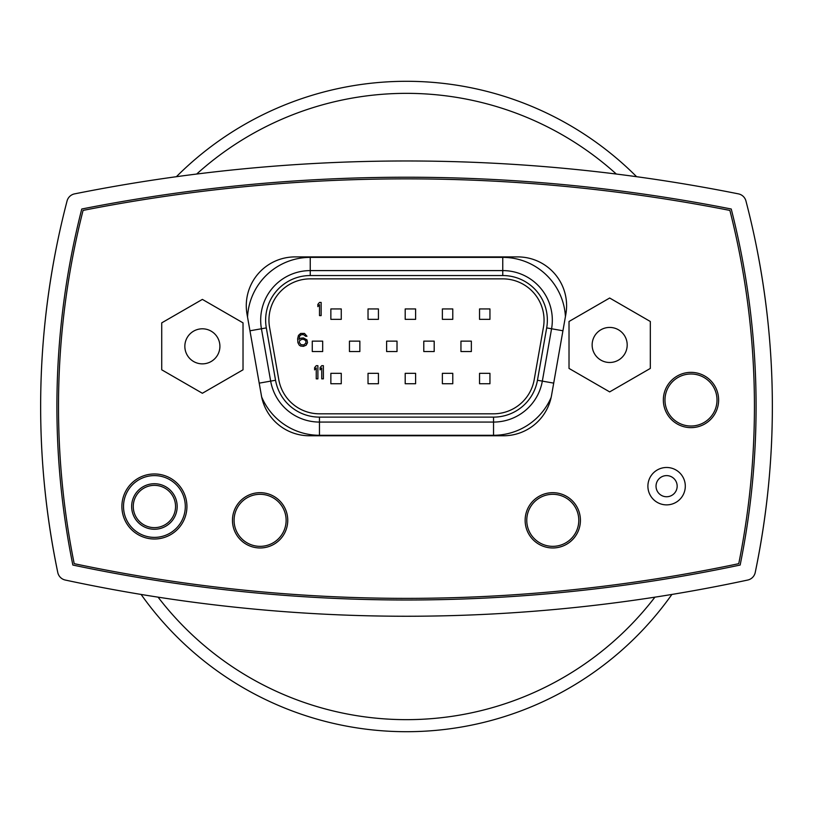<?xml version="1.0" encoding="UTF-8"?>
<svg xmlns="http://www.w3.org/2000/svg" width="813" height="813" viewBox="0 0 813 813"><rect width="100%" height="100%" fill="white"/><g stroke="black" fill="none" stroke-linecap="round" stroke-linejoin="round"><path stroke-width="1.22" d="M141.116 594.455A325.2 325.2 0 0 0 671.884 594.455M636.609 176.706A325.2 325.2 0 0 0 176.391 176.706M154.409 473.969A32.52 32.52 0 0 1 186.929 506.489A32.52 32.52 0 0 1 154.409 539.009M175.547 506.489A21.138 21.138 0 0 1 143.84 524.802A21.138 21.138 0 0 1 143.84 488.186A21.138 21.138 0 0 1 175.547 506.489M177.173 506.489A22.764 22.764 0 0 0 143.027 486.784A22.764 22.764 0 0 0 143.027 526.204A22.764 22.764 0 0 0 177.173 506.489M185.303 506.489A30.894 30.894 0 0 1 138.962 533.247A30.894 30.894 0 0 1 138.962 479.741A30.894 30.894 0 0 1 185.303 506.489M319.468 417.12L493.532 417.12A44.603 44.603 0 0 0 537.454 380.26L546.682 327.903A44.603 44.603 0 0 0 502.759 275.546L310.241 275.546A44.603 44.603 0 0 0 266.318 327.903L275.546 380.26A44.603 44.603 0 0 0 319.468 417.12L319.468 422.069L493.532 422.069A49.563 49.563 0 0 0 542.332 381.114L551.57 328.757A49.563 49.563 0 0 0 502.759 270.597L310.241 270.597A49.563 49.563 0 0 0 261.43 328.757L270.668 381.114A49.563 49.563 0 0 0 319.468 422.069L319.468 435.29A62.774 62.774 0 0 1 261.644 396.927L247.02 314.153A48.78 48.78 0 0 1 295.058 256.908L517.82 256.908A48.78 48.78 0 0 1 565.858 314.164L551.529 395.464A48.78 48.78 0 0 1 503.481 435.768L309.397 435.768A48.78 48.78 0 0 1 261.359 395.453M312.273 351.541L312.273 341.135L322.68 341.135L322.68 351.541L312.273 351.541M502.759 278.859L310.241 278.859A41.3 41.3 0 0 0 269.57 327.324L278.798 379.681A41.3 41.3 0 0 0 319.468 413.817L493.532 413.817A41.3 41.3 0 0 0 534.202 379.681L543.43 327.324A41.3 41.3 0 0 0 502.759 278.859M359.854 351.541L349.448 351.541L349.448 341.135L359.854 341.135L359.854 351.541M397.018 351.541L386.612 351.541L386.612 341.135L397.018 341.135L397.018 351.541M434.193 351.541L423.786 351.541L423.786 341.135L434.193 341.135L434.193 351.541M471.357 351.541L460.951 351.541L460.951 341.135L471.357 341.135L471.357 351.541M341.267 319.346L330.861 319.346L330.861 308.94L341.267 308.94L341.267 319.346M378.431 319.346L368.025 319.346L368.025 308.94L378.431 308.94L378.431 319.346M415.606 319.346L405.199 319.346L405.199 308.94L415.606 308.94L415.606 319.346M452.78 319.346L442.374 319.346L442.374 308.94L452.78 308.94L452.78 319.346M489.944 319.346L479.538 319.346L479.538 308.94L489.944 308.94L489.944 319.346M341.267 383.736L330.861 383.736L330.861 373.33L341.267 373.33L341.267 383.736M378.431 383.736L368.025 383.736L368.025 373.33L378.431 373.33L378.431 383.736M415.606 383.736L405.199 383.736L405.199 373.33L415.606 373.33L415.606 383.736M452.78 383.736L442.374 383.736L442.374 373.33L452.78 373.33L452.78 383.736M489.944 383.736L479.538 383.736L479.538 373.33L489.944 373.33L489.944 383.736M321.145 315.607L321.145 302.436L319.499 302.436L317.853 304.397L317.853 306.633L319.499 304.672L319.499 315.607L321.145 315.607M306.968 339.885L303.401 337.923L300.658 338.208L299.011 339.326L299.56 336.247L300.932 334.844L303.401 334.56L305.597 336.247L306.968 336.247L304.499 333.442L300.658 333.442L298.462 335.403L297.639 338.767L297.914 342.69L299.286 345.21L300.658 346.053L303.401 346.338L306.145 345.21L307.517 342.69L306.968 339.885M305.871 340.728L305.871 343.249L303.676 344.936L300.932 344.651L299.286 342.415L299.56 340.728L301.755 339.326L303.676 339.326L305.871 340.728M317.893 378.858L317.893 365.687L316.247 365.687L314.601 367.649L314.601 369.885L316.247 367.923L316.247 378.858L317.893 378.858M323.381 378.858L323.381 365.687L321.735 365.687L320.088 367.649L320.088 369.885L321.735 367.923L321.735 378.858L323.381 378.858M755.226 240.496C766.679 295.902 772.391 351.236 772.35 406.5C772.391 461.764 766.679 517.098 755.226 572.504A9.756 9.756 0 0 1 747.716 580.045A1626 1626 0 0 1 65.284 580.045A9.756 9.756 0 0 1 57.774 572.504C46.321 517.098 40.609 461.764 40.65 406.5C40.609 351.236 46.321 295.902 57.774 240.496M257.782 609.435L256.186 609.293M556.814 609.293L555.218 609.435M690.989 426.022A26.016 26.016 0 0 0 713.519 386.998A26.016 26.016 0 0 0 668.459 386.998A26.016 26.016 0 0 0 690.989 426.022M260.109 494.304A26.016 26.016 0 0 0 237.569 533.328A26.016 26.016 0 0 0 282.639 533.328A26.016 26.016 0 0 0 260.109 494.304M552.779 494.304A26.016 26.016 0 0 0 530.249 533.328A26.016 26.016 0 0 0 575.309 533.328A26.016 26.016 0 0 0 552.779 494.304M729.881 210.425A1673.154 1673.154 0 0 0 83.068 210.404A795.114 795.114 0 0 0 74.196 563.663A1608.114 1608.114 0 0 0 738.743 563.673A795.114 795.114 0 0 0 729.881 210.425M525.137 520.32A27.642 27.642 0 0 1 566.6 496.387A27.642 27.642 0 0 1 566.6 544.263A27.642 27.642 0 0 1 525.137 520.32M287.751 520.32A27.642 27.642 0 0 1 246.288 544.263A27.642 27.642 0 0 1 246.278 496.387A27.642 27.642 0 0 1 287.751 520.32M663.347 400.006A27.642 27.642 0 0 1 704.81 376.063A27.642 27.642 0 0 1 704.81 423.939A27.642 27.642 0 0 1 663.347 400.006M121.889 506.489A32.52 32.52 0 0 1 154.409 473.969A32.52 32.52 0 0 1 186.929 506.489A32.52 32.52 0 0 1 154.409 539.009A32.52 32.52 0 0 1 121.889 506.489M647.9 486.174A18.699 18.699 0 0 0 675.949 502.373A18.699 18.699 0 0 0 675.949 469.985A18.699 18.699 0 0 0 647.9 486.174M656.03 486.184A10.569 10.569 0 0 1 671.884 477.028A10.569 10.569 0 0 1 671.884 495.33A10.569 10.569 0 0 1 656.03 486.184M57.774 572.504A813 813 0 0 1 67.062 200.963A9.756 9.756 0 0 1 74.583 193.87A1691.04 1691.04 0 0 1 738.417 193.87A9.756 9.756 0 0 1 745.938 200.963A813 813 0 0 1 755.226 572.504M740.155 565.035A1609.74 1609.74 0 0 1 72.845 565.035A796.74 796.74 0 0 1 81.767 209.012A1674.78 1674.78 0 0 1 731.233 209.012A796.74 796.74 0 0 1 740.155 565.035M592.138 344.956A17.53 17.53 0 0 1 618.429 329.773A17.53 17.53 0 0 1 618.429 360.139A17.53 17.53 0 0 1 592.138 344.956M569.019 368.421L569.019 321.491L609.669 298.015L650.319 321.491L650.319 368.421L609.669 391.896L569.019 368.421M184.846 346.338A17.53 17.53 0 0 1 211.146 331.155A17.53 17.53 0 0 1 211.146 361.511A17.53 17.53 0 0 1 184.846 346.338M161.726 369.803L161.726 322.863L202.376 299.397L243.026 322.863L243.026 369.803L202.376 393.268L161.726 369.803M654.912 597.169A313.147 313.147 0 0 1 158.088 597.169M196.675 174.043A313.147 313.147 0 0 1 616.325 174.043M249.957 330.789L266.318 327.903M259.184 383.147L275.546 380.26M319.468 435.29L493.532 435.29A62.774 62.774 0 0 0 551.123 397.476M565.431 316.592A62.774 62.774 0 0 0 502.759 257.375L310.241 257.375A62.774 62.774 0 0 0 247.538 317.08M553.704 383.126L537.454 380.26M562.931 330.769L546.682 327.903M502.759 257.375L502.759 275.546M310.241 257.375L310.241 275.546M310.241 270.597A49.563 49.563 0 0 0 261.43 328.757M493.532 435.29L493.532 417.12"/></g></svg>
